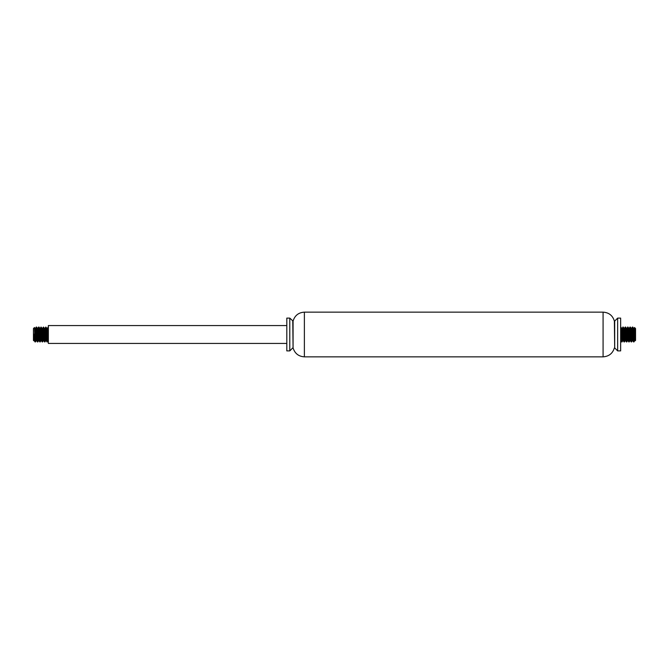 <?xml version="1.0" encoding="UTF-8"?>
<svg xmlns="http://www.w3.org/2000/svg" width="669" height="669" viewBox="0 0 669 669"><rect width="100%" height="100%" fill="white"/><g stroke="black" fill="none" stroke-linecap="round" stroke-linejoin="round"><path stroke-width="1" d="M620.648 350.891L620.648 318.11L617.663 318.11L617.663 350.891L620.648 350.891M617.663 318.11L614.686 321.087L614.686 347.913L617.663 350.891M614.686 347.913L614.385 321.087C612.679 315.5 608.907 312.523 603.078 312.147L304.378 312.147C298.55 312.523 294.778 315.5 293.072 321.087L289.786 318.11L286.809 318.11L286.809 350.891L289.786 350.891L289.786 318.11M293.072 321.087L293.072 347.913C294.803 353.475 298.575 356.452 304.378 356.853L603.078 356.853C608.882 356.452 612.653 353.475 614.385 347.913M293.072 347.913L292.771 321.087M292.771 347.913L289.786 350.891M286.809 343.44L48.352 343.44L48.352 325.56L286.809 325.56M33.45 340.437L33.45 328.538L34.487 327.501L36.101 340.755L36.427 338.547M33.45 340.462L34.353 340.764L33.751 333.99L33.751 340.764L34.044 338.547M33.751 333.99L34.939 341.558L34.504 327.509M33.985 337.694L33.759 340.722M48.001 333.12L47.708 338.681M46.32 333.12L46.872 328.278L48.068 340.722L47.34 341.951L45.969 327.827M45.617 333.12L45.325 338.681M43.937 333.12L44.489 328.278L45.676 340.722L44.948 341.951L43.585 327.827M43.234 333.12L42.933 338.681M44.422 335.88L43.878 340.722L42.724 328.245L42.08 328.236L43.293 340.722L42.565 341.951L41.202 327.827M40.851 333.12L40.182 341.951L38.986 327.049L37.799 341.951L36.427 327.827M36.076 333.12L35.783 338.681M36.143 340.722L35.415 341.951L34.939 336.883M35.591 335.88L35.883 330.319M36.101 340.764L36.736 340.764L35.524 328.278L36.26 327.049L37.447 341.951L38.643 327.049L40.006 341.173M40.357 335.88L41.026 327.049L42.39 341.173M42.741 335.88L43.042 330.319M42.724 328.245L43.41 327.049L44.773 341.173M45.124 335.88L45.425 330.319M46.813 335.88L46.261 340.722L45.066 328.278L45.793 327.049L47.165 341.173M47.516 335.88L47.808 330.319M48.068 340.722L47.449 328.278L48.176 327.049L48.352 327.827M34.671 329.416L34.947 328.278M36.778 333.12L36.979 330.319M39.655 335.88L39.103 340.722L37.949 328.236L37.313 328.236L38.484 340.764L38.819 338.547M39.17 333.12L39.362 330.319M42.038 335.88L41.486 340.722L40.341 328.236L39.697 328.236L40.868 340.764L41.202 338.547M41.553 333.12L41.746 330.319M43.293 340.722L43.585 338.547M45.676 340.722L45.969 338.547M47.449 328.278L47.165 330.453M45.066 328.278L44.773 330.453M42.682 328.278L42.39 330.453M40.341 328.236L40.006 330.453M37.949 328.236L37.623 330.453M37.272 335.88L37.079 338.681M35.524 328.278L35.24 330.453M633.451 328.236L634.087 328.236L635.249 340.738L634.513 327.501L635.55 328.538L635.55 340.462L634.622 340.764L634.956 338.547M634.839 336.959L634.413 339.827M634.103 335.671L634.329 329.416M622.68 333.12L622.011 341.951L620.648 327.827L621.836 341.173M622.187 335.88L622.856 327.049L624.052 341.951L624.871 330.319M626.276 328.245L627.514 340.722L626.786 341.951L625.239 327.049L626.61 341.173M626.962 335.88L627.622 327.049L628.994 341.173M629.345 335.88L629.638 330.319M631.026 335.88L630.474 340.722L629.278 328.278L630.014 327.049L631.377 341.173M631.728 335.88L632.021 330.319M632.899 340.755L631.67 328.278L632.397 327.049L633.551 341.926L634.061 336.883M634.664 340.722L633.936 341.951L632.573 327.827M632.222 333.12L631.921 338.681M631.051 328.236L632.28 340.722L631.553 341.951L630.181 327.827M629.83 333.12L629.537 338.681M628.659 328.236L629.897 340.722L629.169 341.951L627.798 327.827M627.447 333.12L627.154 338.681M625.59 327.049L625.415 327.827M625.063 333.12L624.394 341.951L623.031 327.827M634.087 328.245L633.76 330.453M633.409 335.88L633.217 338.681M631.67 328.278L631.377 330.453M629.278 328.278L628.994 330.453M628.643 335.88L628.45 338.681M628.132 340.764L626.937 328.236L626.61 330.453M626.259 335.88L626.067 338.681M623.893 328.236L625.089 340.764L625.724 340.764L624.553 328.245L624.227 330.453M623.876 335.88L623.675 338.681M620.999 333.12L621.551 328.278L622.705 340.764L623.341 340.764L622.17 328.236L621.836 330.453M621.484 335.88L621.292 338.681M620.648 340.764L620.648 338.547M622.705 340.764L623.031 338.547M623.383 333.12L623.575 330.319M625.089 340.764L625.415 338.547M625.766 333.12L625.958 330.319M627.514 340.722L627.798 338.547M628.149 333.12L628.342 330.319M629.897 340.722L630.181 338.547M630.533 333.12L630.733 330.319M632.28 340.722L632.573 338.547M632.924 333.12L633.476 328.278L634.622 340.755M603.078 356.853L603.078 312.147M304.378 356.853L304.378 312.147M46.872 328.278L45.801 327.049M44.489 328.278L43.41 327.049M42.105 328.278L41.026 327.049M47.491 328.236L46.83 328.236M45.107 328.236L44.447 328.236M35.566 328.236L34.93 328.236M46.295 340.764L45.643 340.764M43.911 340.764L43.259 340.764M41.511 340.764L40.868 340.764M39.128 340.764L38.484 340.764M40.215 341.926L40.909 340.722M39.019 327.074L39.722 328.278M37.832 341.926L38.526 340.722M36.636 327.074L37.33 328.278M35.031 341.926L34.336 340.722M37.414 341.926L36.72 340.722M38.61 327.074L37.916 328.278M39.797 341.926L39.103 340.722M40.993 327.074L40.299 328.278M42.18 341.926L41.486 340.722M44.572 341.926L43.878 340.722M46.955 341.926L46.261 340.722M622.128 328.278L623.207 327.049M626.895 328.278L627.974 327.049M627.472 340.764L628.107 340.764M629.855 340.764L630.491 340.764M632.238 340.764L632.882 340.764M621.526 328.236L622.17 328.236M623.918 328.236L624.553 328.236M626.301 328.236L626.937 328.236M628.684 328.236L629.32 328.236M631.068 328.236L631.703 328.236M621.635 341.926L620.932 340.722M624.018 341.926L623.324 340.722M625.206 327.074L624.511 328.278M626.401 341.926L625.707 340.722M628.785 341.926L628.091 340.722M631.168 341.926L630.474 340.722M633.551 341.926L632.857 340.722M634.496 327.509L634.053 328.278M632.774 327.074L633.476 328.278M630.39 327.074L631.084 328.278M628.007 327.074L628.701 328.278M625.624 327.074L626.318 328.278M624.428 341.926L625.122 340.722M623.24 327.074L623.934 328.278M622.045 341.926L622.739 340.722M620.857 327.074L621.551 328.278"/></g></svg>

